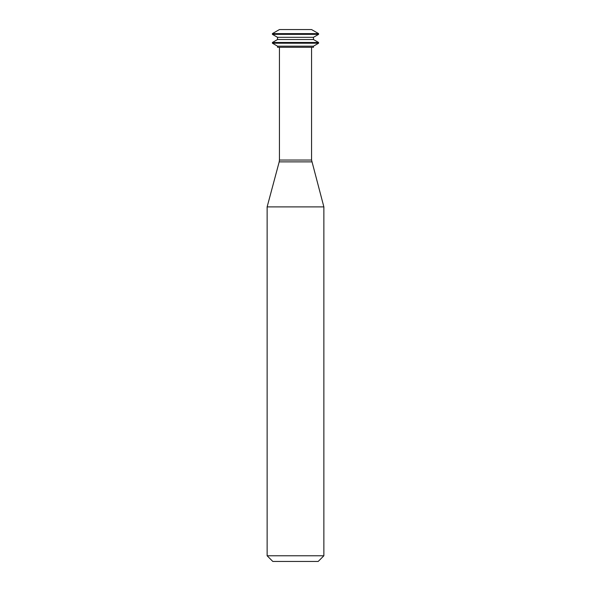 <?xml version="1.0" encoding="UTF-8"?>
<svg xmlns="http://www.w3.org/2000/svg" width="591" height="591" viewBox="0 0 591 591"><rect width="100%" height="100%" fill="white"/><g stroke="black" fill="none" stroke-linecap="round" stroke-linejoin="round"><path stroke-width="0.44" stroke-dasharray="2.96 2.22" d="M279.454 29.55L311.546 29.55M272.414 33.613L318.586 33.613M272.414 34.352L318.586 34.352M277.534 37.307L313.466 37.307M277.534 39.523L313.466 39.523M272.414 42.478L318.586 42.478M272.414 43.217L318.586 43.217M277.534 46.172L313.466 46.172M277.534 47.28L313.466 47.28M311.56 47.28L279.44 47.28L311.56 47.28M267.132 206.894L323.868 206.894M267.132 555.776L323.868 555.776M272.806 561.45L318.194 561.45M279.44 160.043L311.56 160.043M279.196 161.875L311.804 161.875"/><path stroke-width="0.89" d="M318.586 33.613L311.546 29.55L279.454 29.55L272.414 33.613L272.414 34.352L318.586 34.352L318.586 33.613L272.414 33.613M318.586 34.352L313.466 37.307L277.534 37.307L272.414 34.352M313.466 37.307L313.466 39.523L277.534 39.523L272.414 42.478L272.414 43.217L318.586 43.217L318.586 42.478L272.414 42.478M313.466 39.523L318.586 42.478M318.586 43.217L313.466 46.172L277.534 46.172L272.414 43.217M313.466 46.172L313.466 47.28L277.534 47.28L277.534 46.172M311.56 47.28L311.56 160.043L279.44 160.043L279.44 47.28M311.804 161.875L279.196 161.875L267.132 206.894L323.868 206.894L311.56 160.043M323.868 206.894L323.868 555.776L267.132 555.776L267.132 206.894M323.868 555.776L318.194 561.45L272.806 561.45L267.132 555.776M277.534 37.307L277.534 39.523M279.196 161.875L279.44 160.043"/></g></svg>
